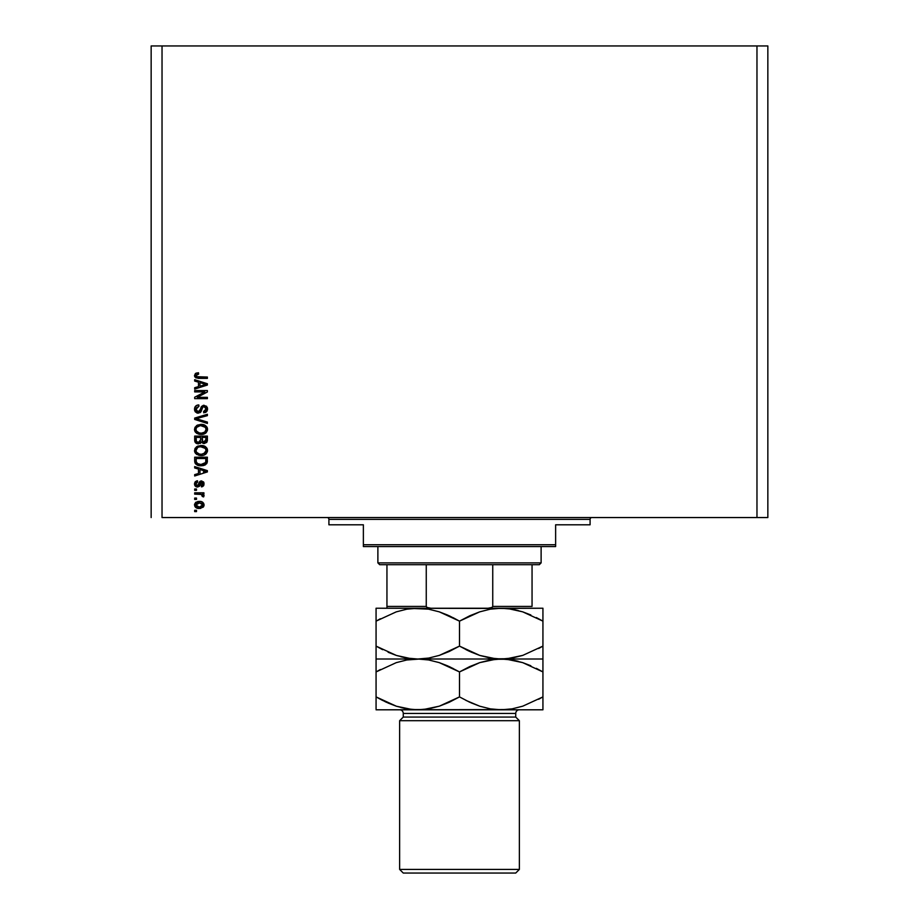 <?xml version="1.0" encoding="UTF-8"?>
<svg xmlns="http://www.w3.org/2000/svg" width="919" height="919" viewBox="0 0 919 919"><rect width="100%" height="100%" fill="white"/><g stroke="black" fill="none" stroke-linecap="round" stroke-linejoin="round"><path stroke-width="1.38" d="M162.031 517.546L756.969 517.546L756.969 45.95L162.031 45.95L162.031 517.546L162.031 45.95L151.153 45.95L151.153 517.546L151.153 45.95L756.969 45.95L756.969 517.546L767.847 517.546L767.847 45.95L767.847 517.546L162.031 517.546M194.679 391.896L204.788 391.896L194.679 391.896L194.679 390.575L207.384 390.575L207.384 391.976L197.263 397.341L207.384 397.341L207.384 398.651L194.679 398.651L194.679 397.238L204.788 391.896L194.679 397.238L194.679 398.651L207.384 398.651L207.384 397.341L197.263 397.341L207.384 391.976L207.384 390.575L194.679 390.575L194.679 391.896L194.679 390.575L207.384 390.575L207.384 391.976M198.217 413.171L195.471 411.999L194.564 409.931L194.782 407.496L197.137 405.199L198.803 404.923L198.975 406.244L196.195 408.116L196.115 410.219L197.252 411.655L199.618 411.207L201.456 406.52L203.398 405.313L206.626 406.301L207.533 409.323L206.522 411.735L203.754 412.838L203.581 411.517L205.419 410.816L206.04 408.53L204.903 406.749L203.03 406.784L200.756 412.034L198.217 413.171L201.25 411.207L202.743 406.979L204.041 406.566L206.063 408.978L203.581 411.517L203.754 412.838L207.545 408.932L204.064 405.256L198.171 411.85L196 409.277L198.975 406.244L198.803 404.923C196.115 405.084 194.679 406.497 194.518 409.162L197.826 413.148M196.172 418.685L207.384 422.074L207.384 423.441L194.679 419.443L194.679 418.076L207.384 414.285L207.384 415.641L196.172 418.685L207.384 422.074L207.384 423.441L207.384 422.074L196.172 418.685L207.384 415.641L207.384 414.285L194.679 418.076L194.679 419.443L194.679 418.076L207.384 414.285L207.384 415.641L196.746 418.547M194.529 429.678L196.505 425.669L194.518 429.403L195.035 427.278L197.505 425.083L201.445 424.394L205.362 425.486L206.97 427.163L207.407 430.551L205.408 433.286L203.306 434.182L199.814 434.377L196.965 433.481L195.012 431.516L194.518 429.403L196.459 433.148L201.02 434.434C204.707 434.526 206.89 432.86 207.545 429.414C206.867 425.899 204.638 424.222 200.859 424.383L196.999 425.348M194.552 451.057L195.035 448.392L197.505 446.186L201.445 445.497L205.362 446.588L207.407 449.357L207.407 451.666L205.408 454.388L203.306 455.296L196.965 454.583L195.012 452.63L194.518 450.517L196.459 454.25L201.02 455.548C204.707 455.64 206.89 453.963 207.545 450.517C206.867 447.013 204.638 445.336 200.859 445.485L196.505 446.772L194.518 450.517L196.505 446.772M194.679 467.966L198.481 469.069L194.679 467.966L194.679 466.588L207.384 470.643L207.384 471.929L194.679 475.985L194.679 474.618L198.481 473.503L198.481 469.069L198.481 473.503L194.679 474.618L194.679 475.985L207.384 471.929L207.384 470.643L194.679 466.588L194.679 467.966L194.679 466.588L207.384 470.643L207.384 471.929L194.679 475.985L194.679 474.618M196.494 511.607L194.679 511.607L194.679 510.286L196.494 510.286L196.494 511.607L196.494 510.286L194.679 510.286L194.679 511.607L194.679 510.286L196.494 510.286L196.494 511.607L194.679 511.607L196.494 511.607M194.518 504.933C195.023 507.46 196.643 508.644 199.4 508.471L196.62 508.012L194.931 506.553L194.621 504.094L196.08 502.13L200.962 501.533L203.673 503.325L204.064 505.335L203.191 507.173L199.4 508.471L204.087 504.933C203.604 502.417 202.008 501.234 199.297 501.383L194.518 504.933L194.61 504.106M196.494 499.408L194.679 499.408L194.679 498.087L196.494 498.087L196.494 499.408L196.494 498.087L194.679 498.087L194.679 499.408L194.679 498.087L196.494 498.087L196.494 499.408L194.679 499.408L196.494 499.408M203.581 496.926L202.272 496.432L201.353 494.365L194.679 494.123L194.679 492.814L203.915 492.814L203.915 494.123L202.444 494.123L204.041 495.387L203.581 496.926L202.272 496.432L201.755 494.514L199.469 494.123L201.353 494.365L202.272 496.432L203.581 496.926L204.087 495.686L202.444 494.123L203.915 494.123L203.915 492.814L194.679 492.814L194.679 494.123L194.679 492.814L203.915 492.814L203.915 494.123M196.494 490.332L194.679 490.332L194.679 489.011L196.494 489.011L196.494 490.332L196.494 489.011L194.679 489.011L194.679 490.332L194.679 489.011L196.494 489.011L196.494 490.332L194.679 490.332L196.494 490.332M197.493 487.036L194.897 485.6L194.943 482.188L197.482 480.775L197.654 482.096L196.321 482.659L195.839 484.003L196.298 485.324L197.493 485.703L199.905 481.487L201.72 480.947L203.938 482.762L203.421 485.956L201.445 486.875L201.284 485.554L202.766 483.911L201.41 482.28L199.515 486.231L197.493 487.036L201.629 482.257L202.766 483.911L201.284 485.554L201.445 486.875L204.087 483.865L201.445 480.936L197.275 485.714L195.839 484.003L197.654 482.096L197.482 480.775L194.518 483.922L196.884 486.99M202.892 465.646L198.826 465.554L195.655 463.969L194.771 462.073L194.679 457.191L207.384 457.191L206.752 463.59L204.615 465.175L201.1 465.761L207.143 462.785L207.384 457.191L194.679 457.191L194.679 460.936L194.679 457.191L207.384 457.191M198.412 443.831L198.412 443.831C195.942 443.728 194.702 442.453 194.679 439.994C194.702 442.453 195.942 443.728 198.412 443.831L195.127 442.223L194.679 436.088L207.384 436.088L206.591 442.51L203.788 443.486L201.525 442.085L198.412 443.831L201.525 442.085L204.19 443.509L207.384 440.017L207.384 436.088L194.679 436.088L194.679 439.994L194.679 436.088L207.384 436.088L207.384 440.017M194.679 381.063L198.481 382.178L194.679 381.063L194.679 379.696L207.384 383.751L207.384 385.038L194.679 389.093L194.679 387.715L198.481 386.612L198.481 382.178L198.481 386.612L194.679 387.715L194.679 389.093L207.384 385.038L207.384 383.751L194.679 379.696L194.679 381.063L194.679 379.696L207.384 383.751L207.384 385.038L194.679 389.093L194.679 387.715M194.518 375.503L195.414 373.516L198.481 372.769L198.642 374.09L196.138 374.975L196.574 376.687L207.384 377.054L207.384 378.375L195.908 377.893L194.518 375.503L198.757 378.375L207.384 378.375L207.384 377.054L196.965 376.882L196 375.561L198.642 374.09L198.481 372.769L195.414 373.516L194.518 375.503L196.115 373.137L198.481 372.769L198.642 374.09L197.596 374.171M767.847 45.95L756.969 45.95L767.847 45.95M195.448 502.659L196.069 502.142M197.654 501.533L198.458 501.418M204.052 505.358L203.685 506.507M203.673 506.53L203.179 507.173M200.802 508.356L200.227 508.437M196.115 507.747L195.448 507.219M196.494 507.954L197.286 508.23M202.456 503.899L199.308 502.704L202.766 504.899L199.308 507.15L201.192 506.886M197.08 506.737L199.308 507.15L195.839 504.956L196.597 506.426M197.826 502.854L198.722 502.716M202.123 506.323L202.639 504.255M201.02 506.943L201.973 506.449M201.548 506.725L202.571 505.737M196.597 503.428L195.839 504.956L199.871 502.716M202.812 494.296L203.57 494.732M202.272 496.432L202.433 495.536L202.272 496.432L202.433 495.536L202.272 496.432L202.433 495.536L200.893 494.261M201.56 494.433L194.679 494.123M201.755 494.514L202.341 495.123M195.322 481.717L194.564 483.314L195.54 481.51M196.344 481.062L197.194 480.821M197.482 480.775L197.654 482.096L196.321 482.659M195.873 483.566L195.885 484.52M198.412 484.818L196.781 485.634L195.839 484.003L197.275 485.714L198.619 484.175L197.493 485.703M199.894 481.487L199.193 482.509M203.846 482.486L203.421 481.797M203.938 484.956L203.421 485.956M202.513 486.611L201.72 486.829M201.445 486.875L201.284 485.554L202.72 483.348M202.766 483.911L201.629 482.257L200.756 482.9M201.192 482.36L201.916 482.291L200.342 484.152M201.629 482.257L200.87 482.67M196.115 486.748L195.092 485.921M194.897 485.6L194.564 484.531M201.445 480.936L200.468 481.131M204.248 470.884L206.063 471.286L203.444 472.01L206.063 471.286L204.248 470.884M199.963 469.506L203.65 470.7L199.963 469.506L199.963 473.078L199.963 469.506M203.444 472.01L205.27 471.481M207.384 460.775L207.338 461.786M206.741 463.601L203.467 465.531M194.69 461.223L194.679 460.936C195.207 464.382 197.344 465.99 201.1 465.761L201.548 465.761M199.503 465.669L198.837 465.554M195.655 463.969L195.069 463.061M204.615 465.175L205.419 464.784M205.293 463.096L203.363 464.198M197.217 463.509L200.721 464.44L204.5 463.727L205.638 462.533L205.89 458.512L205.638 462.533L201.123 464.451L198.757 464.175M197.792 463.842L196.241 461.763L196.172 458.512L205.89 458.512L196.172 458.512L196.172 460.775M196.241 461.763L196.413 462.452M196.517 462.705L197.355 463.613M202.065 445.543L203.179 445.715M203.754 445.853L205.029 446.393M207.131 448.598L205.362 446.588L206.844 448.07M207.223 448.805L207.545 450.517M203.961 455.1L205.086 454.595M203.294 455.296L202.662 455.422M203.306 455.296L201.606 455.525M200.411 455.525L198.619 455.261M195.644 453.515L194.633 451.597M205.408 454.388L206.132 453.814M205.362 446.588L203.191 445.715M205.465 452.412L206.063 450.528L205.351 448.426L200.847 446.806C203.777 446.6 205.511 447.84 206.063 450.528L203.926 453.676L205.167 452.791M205.155 452.814L201.789 454.193M199.308 454.066L201.054 454.227C198.217 454.365 196.528 453.124 196 450.505L196.448 452.182L199.354 454.066M198.343 453.779L196.448 452.182M197.608 447.633L196 450.505C196.494 447.955 198.113 446.726 200.847 446.806L199.469 446.91M206.982 441.982L204.523 443.486M203.444 443.429L202.697 443.165M201.422 442.303L200.262 443.44M194.69 440.373L194.771 441.131M194.851 441.511L195.127 442.223M195.598 442.82L196.207 443.291M207.303 441.017L207.372 440.362M200.618 439.833L198.401 442.521L200.618 439.833L200.618 437.41L200.618 439.833M196.321 441.304L196.172 437.41L196.321 441.304L196.172 440.017L196.321 441.304L198.401 442.521L196.494 441.637M205.856 440.511L205.89 439.569L203.696 442.177L205.833 440.741M202.1 439.73L202.226 441.028L203.984 442.188L202.226 441.028L202.1 437.41L205.89 437.41L205.89 439.569L205.89 437.41L202.1 437.41L202.881 441.924L203.984 442.188L205.89 439.569M202.329 441.292L204.455 442.142M196.172 437.41L200.618 437.41L196.172 437.41M196.39 441.442L198.653 442.51L200.503 441.086M202.031 424.429L205.362 425.486L206.844 426.956M203.754 424.75L205.029 425.279M205.362 425.486L207.131 427.496M207.223 427.691L207.51 428.805M201.594 434.423L205.086 433.481M203.961 433.998L202.662 434.319M201.02 434.434L200.411 434.423M199.791 434.365L198.642 434.159M195.678 432.447L195.012 431.528M195 431.493L194.564 430.069M205.408 433.286L206.132 432.711M205.454 431.333L206.063 429.426L205.351 427.324L200.847 425.692C203.777 425.497 205.511 426.738 206.063 429.426L204.788 432.045L201.789 433.09M199.308 432.952L201.054 433.113C198.217 433.263 196.528 432.022 196 429.391L196.448 431.08L199.354 432.964M198.343 432.665L196.448 431.08M196.425 427.76L196 429.391C196.494 426.853 198.113 425.612 200.847 425.692L199.469 425.807M196.723 427.335L199.997 425.738L198.09 426.244M194.679 419.443L207.384 423.441L194.679 419.443M194.794 407.485L195.207 406.657M194.782 407.496L196.218 405.658M198.803 404.923L198.378 406.324L198.975 406.244M196.195 408.116L196 409.277M197.723 411.804L198.447 411.827M198.722 411.781L199.526 411.298M199.756 411.023L200.583 408.668M207.349 407.565L207.545 408.932M207.487 409.69L206.947 411.207M205.925 412.229L205.339 412.528M203.754 412.838L203.581 411.517L206.051 409.231M206.04 408.53L205.879 407.818M204.477 406.612L202.571 407.197M204.041 406.566L202.743 406.979L201.904 409.001M201.353 410.942L201.02 411.643M200.756 412.034L200.043 412.677L200.756 412.034M197.447 413.091L196.723 412.872M195.035 411.39L195.517 412.057M194.725 410.678L194.564 409.931L194.725 410.678M201.284 406.795L200.997 407.404M207.384 397.341L207.384 398.651L194.679 398.651L194.679 397.238M204.248 383.981L206.063 384.395L199.963 386.175L199.963 382.603L203.65 383.797L199.963 382.603L199.963 386.175L203.444 385.118M204.007 384.946L206.063 384.395L204.845 384.142M196.069 375.147L196.965 376.882L198.665 377.054L197.803 377.02M207.384 377.054L207.384 378.375L198.022 378.352M194.541 375.882L194.874 376.951M197.608 506.943L199.595 507.15M202.674 505.461L202.743 504.611M195.862 504.669L195.862 505.243M199.94 464.382L200.721 464.44M201.123 464.451L201.766 464.428M203.673 464.106L204.271 463.854M206.028 451.034L206.04 450.08M201.743 446.829L199.997 446.841M200.181 454.193L201.422 454.216M206.028 429.931L206.04 428.978M201.743 425.727L199.997 425.738M196.942 427.082L196.103 428.553M200.181 433.079L201.422 433.113M327.095 517.546A1.815 1.815 0 0 1 328.91 519.361L328.91 524.795L363.373 524.795L363.373 544.749L555.627 544.749L555.627 524.795L590.09 524.795L590.09 519.361A1.815 1.815 0 0 1 591.905 517.546A1.815 1.815 0 0 0 590.09 519.361L328.91 519.361A1.815 1.815 0 0 0 327.095 517.546M589.527 524.795L555.627 524.795L555.627 546.564L363.373 546.564L555.627 546.564L555.627 544.749L363.373 544.749L363.373 524.795L328.91 524.795L328.91 519.361L590.09 519.361L590.09 524.795M363.373 544.749L363.373 546.564L363.373 544.749M492.745 564.703L539.304 564.703L541.119 562.887L377.881 562.887L379.696 564.703L492.745 564.703L379.696 564.703L377.881 562.887L541.119 562.887L541.119 546.564L541.119 562.887L539.304 564.703L492.745 564.703L492.745 606.414L491.975 607.448L488.127 608.229L491.975 607.448L492.745 606.414L532.055 606.414L532.055 564.703L532.055 606.414L492.745 606.414L492.745 564.703M377.881 546.564L377.881 562.887L377.881 546.564M386.945 606.414L386.945 564.703L386.945 606.414L426.255 606.414L427.025 607.448L430.873 608.229L427.025 607.448L426.255 606.414L426.255 564.703L426.255 606.414L386.945 606.414L386.945 608.229M519.361 720.691L515.731 717.061L403.269 717.061L399.639 720.691L519.361 720.691L399.639 720.691L399.639 869.42L403.269 873.05L515.731 873.05L519.361 869.42L399.639 869.42L519.361 869.42L519.361 720.691L519.361 869.42L515.731 873.05L403.269 873.05L399.639 869.42L399.639 720.691L403.269 717.061L515.731 717.061L515.731 713.431A3.63 3.63 0 0 1 519.361 709.801A3.63 3.63 0 0 0 515.731 713.431L403.269 713.431L403.269 717.061L403.269 713.431A3.63 3.63 0 0 0 399.639 709.801A3.63 3.63 0 0 1 403.269 713.431L515.731 713.431L515.731 717.061L519.361 720.691M470.137 615.627L479.661 611.87L490.252 609.182L501.223 608.229L512.009 609.159L522.647 611.824L542.934 621.141L542.934 646.114L522.773 655.385L512.182 658.061L501.223 659.015L490.424 658.096L479.798 655.431L469.46 651.318L459.5 646.114L459.5 621.141L479.661 611.87L490.252 609.182L501.223 608.229L493.583 608.7M376.066 618.59L376.066 659.015L542.934 659.015L542.934 608.229L542.934 609.182L542.934 608.229L376.066 608.229L376.066 621.141L396.227 611.87L406.818 609.182L417.777 608.229L428.576 609.159L439.202 611.824L449.54 615.937L459.5 621.141L459.5 646.114L439.339 655.385L428.748 658.061L417.777 659.015L406.991 658.096L396.353 655.431L376.066 646.114L376.066 621.141L396.227 611.87L406.818 609.182L417.777 608.229L406.899 609.171M376.066 658.774L376.066 656.66M410.873 658.636L396.353 655.431L376.066 646.114L396.284 655.408L388.14 652.272M400.925 656.775L406.899 658.073M448.863 651.628L439.339 655.385L428.748 658.061L417.777 659.015L425.417 658.555M448.748 651.674L449.529 651.318M453.033 617.637L459.5 621.141L439.282 611.847L447.944 615.213M470.252 615.569L469.471 615.937M542.934 648.665L542.934 651.295L542.934 646.114L522.773 655.385L506.725 658.774L495.8 658.785L479.798 655.431L469.46 651.318L459.5 646.114L479.718 655.408L471.056 652.042M470.137 666.413L479.661 662.656L490.252 659.98L501.223 659.015L417.777 659.015L428.576 659.945L439.202 662.61L449.54 666.723L459.5 671.927L479.661 662.656L495.709 659.256L506.633 659.256L522.647 662.61L542.934 671.927L542.934 659.015L501.223 659.015L512.101 658.073M508.127 608.608L522.647 611.824L542.934 621.141L522.716 611.847L530.86 614.983M518.075 610.469L512.101 609.171M542.934 658.073L542.934 656.648M538.626 648.504L542.807 646.183M508.816 658.555L512.078 658.084M506.633 658.785L495.755 659.256M494.365 658.647L495.755 658.785M465.967 649.618L469.425 651.307M376.066 669.882L376.066 666.757L376.066 671.927L396.227 662.656L406.818 659.98L417.777 659.015L376.066 659.015L376.066 671.927L396.227 662.656L406.818 659.98L423.245 658.785M400.833 656.752L406.922 658.084M376.066 651.295L376.066 646.114L382.649 649.687M376.066 655.419L376.066 658.084M412.367 659.256L417.777 659.015L412.367 658.785M459.5 646.114L449.563 651.307M542.934 655.408L542.934 651.307M542.934 611.847L542.934 610.595M542.934 608.47L542.934 609.182M518.167 610.503L512.078 609.171M542.934 615.96L542.934 621.141L536.351 617.568M542.934 608.229L495.755 608.47M424.635 608.608L423.245 608.47M380.374 618.751L376.193 621.072M410.184 608.688L406.922 609.171M412.367 608.47L428.576 609.159L439.202 611.824L449.54 615.937M376.066 609.182L376.066 610.595M376.066 611.847L376.066 615.948M459.5 621.141L469.437 615.948M376.066 608.229L506.633 608.47M380.374 669.537L376.193 671.858M410.138 659.486L406.922 659.957M376.066 659.256L376.066 666.734M376.066 662.622L376.066 661.416M424.635 659.394L423.245 659.256M453.033 668.423L439.282 662.633L447.944 665.999M542.934 709.571L542.934 671.927L522.647 662.61L512.009 659.945L501.223 659.015L493.583 659.486M508.069 659.394L506.679 659.256M518.155 661.278L512.078 659.957M536.351 668.354L542.934 671.927L522.716 662.633L530.837 665.758M542.934 662.633L542.934 661.416M542.934 666.746L542.934 696.901L522.773 706.171L512.182 708.848L501.223 709.801L542.934 709.801L376.066 709.801L506.679 709.571M542.934 708.871L542.934 707.412M542.934 698.945L542.934 702.059M538.626 699.29L542.807 696.97M508.816 709.342L512.078 708.871M542.934 706.194L542.934 696.901L522.773 706.171L512.182 708.848L501.223 709.801L490.424 708.882L479.798 706.217L469.46 702.105L459.5 696.901L439.339 706.171L423.291 709.56L412.367 709.571L396.353 706.217L376.066 696.901L376.066 707.412M410.873 709.422L412.321 709.571M400.833 707.538L406.922 708.871M448.863 702.415L439.339 706.171L428.748 708.848L417.777 709.801L406.991 708.882L396.353 706.217L386.026 702.105L376.066 696.901L376.066 671.927L376.066 696.901L396.284 706.194L388.14 703.058M376.066 702.093L376.066 696.901L382.649 700.473M423.245 709.571L425.417 709.342M494.365 709.434L495.755 709.571M465.967 700.404L479.718 706.194L471.056 702.828M449.54 666.723L459.5 671.927L439.202 662.61L428.576 659.945L417.777 659.015L406.899 659.957M400.925 707.561L406.899 708.871M448.748 702.461L449.529 702.105M449.54 702.105L459.5 696.901L459.5 671.927L459.5 696.901L469.437 702.093L459.5 696.901M376.066 706.206L376.066 708.859M376.066 659.957L376.066 659.015M512.101 708.871L501.223 709.801L490.424 708.882L479.798 706.217L469.46 702.105M459.5 671.927L469.437 666.734M542.934 659.015L542.934 659.968M470.252 666.355L469.471 666.723M518.075 661.266L512.101 659.957"/></g></svg>
